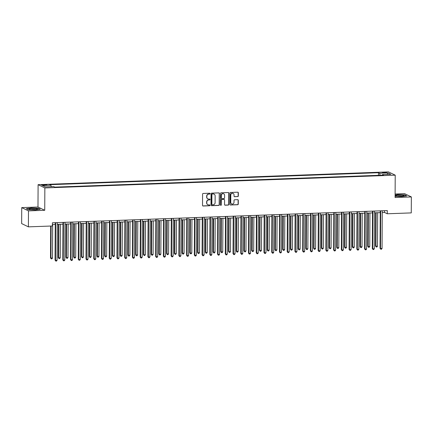 <?xml version="1.0" encoding="UTF-8"?>
<svg xmlns="http://www.w3.org/2000/svg" width="433" height="433" viewBox="0 0 433 433"><rect width="100%" height="100%" fill="white"/><g stroke="black" fill="none" stroke-linecap="round" stroke-linejoin="round"><path stroke-width="0.65" d="M210.07 193.643A0.444 0.422 115.8 0 0 209.642 193.221L203.191 193.454A0.633 0.601 115.8 0 0 202.579 194.103L202.52 205.394A0.633 0.601 115.8 0 0 203.126 206L209.577 205.762A0.444 0.422 115.8 0 0 209.772 204.923A0.444 0.422 115.8 0 0 209.583 204.885L208.749 204.917A2.03 1.927 115.8 0 1 206.812 202.98L206.817 202.038A2.03 1.927 115.8 0 1 208.776 199.959L209.61 199.932A0.444 0.422 115.8 0 0 209.805 199.093A0.444 0.422 115.8 0 0 209.615 199.056L208.776 199.083A2.03 1.927 115.8 0 1 206.844 197.145L206.85 196.209A2.03 1.927 115.8 0 1 208.803 194.13L209.642 194.098A0.444 0.422 115.8 0 0 210.07 193.643M207.818 198.855A2.03 1.927 115.8 0 1 206.66 197.058L206.665 196.117A2.03 1.927 115.8 0 1 208.625 194.044L209.458 194.011A0.444 0.422 115.8 0 0 209.74 193.226M202.763 205.891A0.633 0.601 115.8 0 0 202.942 205.908L209.399 205.675A0.444 0.422 115.8 0 0 209.675 204.89M207.786 204.685A2.03 1.927 115.8 0 1 206.633 202.893L206.638 201.951A2.03 1.927 115.8 0 1 208.592 199.873L209.426 199.84A0.444 0.422 115.8 0 0 209.707 199.061M383.974 172.296A2.068 0.292 0.3 0 0 382.491 172.567A2.068 0.292 0.3 0 0 385.143 172.864A2.068 0.292 0.3 0 0 386.62 172.588A2.068 0.292 0.3 0 0 383.974 172.296M237.706 196.62A0.633 0.601 115.8 0 0 238.318 195.97L238.334 192.804A0.633 0.601 115.8 0 0 237.733 192.198L230.562 192.458A0.633 0.601 115.8 0 0 229.95 193.107L229.891 204.398A0.633 0.601 115.8 0 0 230.497 204.998L237.668 204.739A0.633 0.601 115.8 0 0 238.274 204.089L238.296 200.263A0.633 0.601 115.8 0 0 237.69 199.662L234.626 199.77A0.633 0.601 115.8 0 0 234.015 200.419L234.004 202.319A1.694 1.608 115.8 0 1 231.639 203.9A1.694 1.608 115.8 0 1 230.751 202.438L230.789 195.007A1.694 1.608 115.8 0 1 233.154 193.421A1.694 1.608 115.8 0 1 234.042 194.888L234.036 196.127A0.633 0.601 115.8 0 0 234.643 196.728L237.528 196.528A0.633 0.601 115.8 0 0 238.139 195.878L238.155 192.712A0.633 0.601 115.8 0 0 237.912 192.22M395.102 197.524L411.35 196.934L411.269 212.901L387.281 213.778L387.297 210.584L52.404 222.784L52.388 225.983L28.399 226.854L28.481 210.882L44.734 210.292L44.848 187.927L395.215 175.165L395.102 197.524M219.439 193.491A0.633 0.601 115.8 0 0 218.833 192.885L211.667 193.145A0.633 0.601 115.8 0 0 211.055 193.795L210.995 205.085A0.633 0.601 115.8 0 0 211.602 205.691L218.768 205.426A0.633 0.601 115.8 0 0 219.379 204.777L219.255 193.405A0.633 0.601 115.8 0 0 219.011 192.907M221.111 192.804L228.283 192.539A0.633 0.601 115.8 0 1 228.889 193.145L228.83 204.436A0.633 0.601 115.8 0 1 228.218 205.085L225.149 205.193A0.633 0.601 115.8 0 1 224.543 204.593L224.57 200.014A0.633 0.601 115.8 0 0 223.964 199.407L221.929 199.483A0.633 0.601 115.8 0 0 221.317 200.133L221.295 204.896A0.444 0.422 115.8 0 1 220.673 205.312A0.444 0.422 115.8 0 1 220.44 204.928L220.5 193.454A0.633 0.601 115.8 0 1 221.111 192.804M43.977 185.286L45.341 185.237A2.003 0.281 0.3 0 0 46.775 184.972A2.003 0.281 0.3 0 0 44.209 184.685L42.845 184.739A2.003 0.281 0.3 0 0 41.411 184.999A2.003 0.281 0.3 0 0 43.977 185.286M44.848 187.927L38.099 184.664L388.471 171.896L395.215 175.165M378.491 175.322L378.502 172.713L49.8 184.691L50.905 185.221L42.548 185.524L45.357 186.888L53.714 186.58L54.818 187.116L383.519 175.138L382.415 174.602L382.22 175.186M378.502 172.713L379.606 173.243L387.963 172.94L390.772 174.299L382.415 174.602M44.734 210.292L37.985 207.023L21.731 207.618L28.481 210.882M21.731 207.618L21.65 223.59L28.399 226.854M411.35 196.934L404.601 193.665L395.118 194.011M37.985 207.023L38.099 184.664M382.242 212.538L384.542 212.451L387.281 213.778M52.393 224.559L55.245 224.451M57.248 224.381L62.985 224.17M64.988 224.099L70.72 223.888M72.728 223.818L78.46 223.607M80.462 223.536L86.199 223.325M88.202 223.249L93.934 223.044M95.942 222.968L101.674 222.762M103.676 222.686L109.408 222.481M111.416 222.405L117.148 222.199M119.151 222.124L124.888 221.912M126.891 221.842L132.622 221.631M134.631 221.561L140.362 221.35M142.365 221.279L148.102 221.068M150.105 220.998L155.837 220.787M157.845 220.716L163.577 220.505M165.579 220.435L171.311 220.224M173.319 220.148L179.051 219.942M181.054 219.867L186.791 219.661M188.793 219.585L194.525 219.379M196.533 219.304L202.265 219.098M204.268 219.022L210.005 218.811M212.008 218.741L217.739 218.53M219.748 218.459L225.479 218.248M227.482 218.178L233.214 217.967M235.222 217.896L240.954 217.685M242.956 217.615L248.694 217.404M250.696 217.328L256.428 217.122M258.436 217.047L264.168 216.841M266.171 216.765L271.902 216.56M273.91 216.484L279.642 216.278M281.65 216.202L287.382 215.991M289.385 215.921L295.117 215.71M297.125 215.639L302.856 215.428M304.859 215.358L310.596 215.147M312.599 215.077L318.331 214.865M320.339 214.795L326.071 214.584M328.073 214.514L333.805 214.303M335.813 214.227L341.545 214.021M343.548 213.945L349.285 213.74M351.287 213.664L357.019 213.458M359.027 213.382L364.759 213.177M366.762 213.101L372.499 212.89M374.502 212.82L380.234 212.608M384.553 210.682L384.542 212.451M50.905 185.221L51.262 186.672M380.104 175.262L379.606 173.243M387.963 172.94L387.086 174.434M35.344 209.935L40.301 209.226L38.266 208.241L31.279 207.97L26.321 208.679L28.351 209.659L35.344 209.935M395.107 196.317L401.808 196.582L406.766 195.873L404.731 194.888L397.743 194.612L395.113 194.991M211.239 205.578A0.633 0.601 115.8 0 0 211.418 205.599L218.589 205.339A0.633 0.601 115.8 0 0 219.195 204.69L219.255 193.405M212.327 194A0.444 0.422 115.8 0 0 211.899 194.455L211.851 204.365A0.444 0.422 115.8 0 0 212.273 204.787L213.155 204.755A2.03 1.927 115.8 0 0 215.109 202.676L215.141 195.905A2.03 1.927 115.8 0 0 213.209 193.968L212.148 193.914A0.444 0.422 115.8 0 0 211.721 194.368L211.899 194.455M211.997 204.69A0.444 0.422 115.8 0 1 211.667 204.273L211.721 194.368M213.989 194.108A2.03 1.927 115.8 0 0 213.025 193.881L213.209 193.968M212.148 193.914L213.025 193.881M224.787 205.085A0.633 0.601 115.8 0 0 224.965 205.107L228.034 204.993A0.633 0.601 115.8 0 0 228.646 204.344L228.705 193.058A0.633 0.601 115.8 0 0 228.462 192.561M224.142 199.429A0.633 0.601 115.8 0 0 223.78 199.321L221.745 199.391A0.633 0.601 115.8 0 0 221.133 200.041L221.295 204.896M220.586 205.258A0.444 0.422 115.8 0 0 221.111 204.809M224.592 195.261A1.694 1.608 115.8 0 0 223.704 193.795A1.694 1.608 115.8 0 0 221.344 195.38L221.328 198A0.633 0.601 115.8 0 0 221.934 198.606L223.969 198.531A0.633 0.601 115.8 0 0 224.581 197.881L224.592 195.261M223.612 193.757A1.694 1.608 115.8 0 0 221.16 195.294L221.344 195.38M221.572 198.493A0.633 0.601 115.8 0 1 221.149 197.908L221.16 195.294M234.28 196.62A0.633 0.601 115.8 0 0 234.459 196.642L237.528 196.528M233.062 193.378A1.694 1.608 115.8 0 0 230.61 194.915L230.789 195.007M231.552 203.856A1.694 1.608 115.8 0 1 230.572 202.346L230.61 194.915M230.134 204.89A0.633 0.601 115.8 0 0 230.313 204.912L237.484 204.652A0.633 0.601 115.8 0 0 238.096 204.003L238.112 200.176A0.633 0.601 115.8 0 0 237.869 199.683M50.666 226.042L50.499 257.927L52.501 258.095L52.68 224.548M51.121 226.026L50.953 258.149L51.278 258.896L50.499 257.927M52.501 258.095L51.895 258.874L51.278 258.896M55.256 222.681L55.061 260.136L55.516 260.357L55.711 222.665M57.064 260.298L56.458 261.083L55.841 261.104L55.516 260.357L57.064 260.298L57.259 222.611M55.841 261.104L55.061 260.136M58.412 224.337L58.238 257.646L60.241 257.814L60.414 224.267M58.866 224.321L58.693 257.868L59.018 258.615L58.238 257.646M60.241 257.814L59.635 258.593L59.018 258.615M66.152 224.056L65.973 257.364L66.433 257.586L67.981 257.527L68.154 223.98M66.606 224.04L66.433 257.586L66.752 258.333L65.973 257.364M67.981 257.527L67.375 258.312L66.752 258.333M73.886 223.774L73.713 257.083L74.167 257.305L75.715 257.245L75.894 223.699M74.346 223.758L74.167 257.305L74.492 258.052L73.713 257.083M75.715 257.245L75.109 258.03L74.492 258.052M62.991 222.4L62.796 259.854L63.25 260.076L63.451 222.383M64.798 260.017L64.198 260.801L63.575 260.823L63.25 260.076L64.798 260.017L64.999 222.329M63.575 260.823L62.796 259.854M70.731 222.118L70.536 259.573L70.99 259.795L71.191 222.102M72.538 259.735L71.932 260.514L71.315 260.542L70.99 259.795L72.538 259.735L72.733 222.048M71.315 260.542L70.536 259.573M78.47 221.837L78.27 259.291L78.73 259.508L78.925 221.82M80.278 259.454L79.672 260.233L79.05 260.26L78.73 259.508L80.278 259.454L80.473 221.761M79.05 260.26L78.27 259.291M81.626 223.493L81.453 256.801L81.907 257.023L83.455 256.964L83.629 223.417M82.081 223.477L81.907 257.023L82.232 257.77L81.453 256.801M83.455 256.964L82.849 257.749L82.232 257.77M86.205 221.555L86.01 259.01L86.465 259.226L86.665 221.539M88.013 259.172L87.406 259.952L86.789 259.973L86.465 259.226L88.013 259.172L88.213 221.48M86.789 259.973L86.01 259.01M36.199 208.663A4.195 0.59 0.3 0 0 31.192 208.554A4.195 0.59 0.3 0 0 29.244 209.204A4.195 0.59 0.3 0 0 30.418 209.491A4.195 0.59 0.3 0 0 37.373 209.247A4.195 0.59 0.3 0 0 36.199 208.663M35.538 209.594A2.874 0.406 0.3 0 0 35.284 209.55A2.874 0.406 0.3 0 0 31.073 209.567M26.586 208.803L31.338 208.127L38.115 208.392L39.939 209.274M400.958 196.301A4.195 0.59 0.3 0 0 403.837 195.895A4.195 0.59 0.3 0 0 402.685 195.315A4.195 0.59 0.3 0 0 398.587 195.153A4.195 0.59 0.3 0 0 395.708 195.851A4.195 0.59 0.3 0 0 400.958 196.301M402.003 196.236A2.874 0.406 0.3 0 0 398.955 196.089A2.874 0.406 0.3 0 0 397.537 196.214M395.113 195.159L397.803 194.774L404.574 195.039L406.403 195.922M89.36 223.212L89.187 256.52L89.642 256.742L91.19 256.682L91.368 223.136M89.82 223.195L89.642 256.742L89.967 257.489L89.187 256.52M91.19 256.682L90.589 257.462L89.967 257.489M93.945 221.274L93.75 258.728L94.205 258.945L94.399 221.258M95.753 258.891L95.146 259.67L94.529 259.692L94.205 258.945L95.753 258.891L95.947 221.198M94.529 259.692L93.75 258.728M97.1 222.93L96.927 256.239L98.93 256.401L99.103 222.854M97.56 222.908L97.382 256.455L97.706 257.207L96.927 256.239M98.93 256.401L98.323 257.18L97.706 257.207M101.685 220.992L101.484 258.441L101.944 258.663L102.139 220.976M103.487 258.609L102.886 259.389L102.264 259.41L101.944 258.663L103.487 258.609L103.687 220.917M102.264 259.41L101.484 258.441M104.84 222.643L104.662 255.957L106.67 256.12L106.843 222.573M105.295 222.627L105.122 256.174L105.441 256.921L104.662 255.957M106.67 256.12L106.063 256.899L105.441 256.921M109.419 220.711L109.224 258.16L109.679 258.382L109.879 220.695M111.227 258.328L110.621 259.107L110.004 259.129L109.679 258.382L111.227 258.328L111.427 220.635M110.004 259.129L109.224 258.16M112.575 222.362L112.401 255.676L114.404 255.838L114.583 222.291M113.035 222.346L112.856 255.892L113.181 256.639L112.401 255.676M114.404 255.838L113.798 256.617L113.181 256.639M117.159 220.424L116.964 257.879L117.419 258.1L117.614 220.408M118.967 258.046L118.361 258.826L117.738 258.847L117.419 258.1L118.967 258.046L119.162 220.354M117.738 258.847L116.964 257.879M120.314 222.08L120.141 255.389L122.144 255.557L122.317 222.01M120.769 222.064L120.596 255.611L120.921 256.358L120.141 255.389M122.144 255.557L121.538 256.336L120.921 256.358M124.893 220.143L124.699 257.597L125.153 257.819L125.353 220.126M126.701 257.759L126.095 258.544L125.478 258.566L125.153 257.819L126.701 257.759L126.901 220.072M125.478 258.566L124.699 257.597M128.054 221.799L127.876 255.107L129.878 255.275L130.057 221.728M128.509 221.783L128.336 255.329L128.655 256.076L127.876 255.107M129.878 255.275L129.278 256.055L128.655 256.076M132.633 219.861L132.438 257.316L132.893 257.538L133.088 219.845M134.441 257.478L133.835 258.263L133.218 258.284L132.893 257.538L134.441 257.478L134.636 219.791M133.218 258.284L132.438 257.316M135.789 221.517L135.616 254.826L137.618 254.994L137.797 221.447M136.249 221.501L136.07 255.048L136.395 255.795L135.616 254.826M137.618 254.994L137.012 255.773L136.395 255.795M140.373 219.58L140.173 257.034L140.633 257.256L140.828 219.563M142.181 257.197L141.575 257.981L140.952 258.003L140.633 257.256L142.181 257.197L142.376 219.509M140.952 258.003L140.173 257.034M143.529 221.236L143.355 254.544L143.81 254.766L145.358 254.707L145.531 221.16M143.983 221.22L143.81 254.766L144.129 255.513L143.355 254.544M145.358 254.707L144.752 255.492L144.129 255.513M148.108 219.298L147.913 256.753L148.367 256.975L148.568 219.282M149.915 256.915L149.309 257.7L148.692 257.722L148.367 256.975L149.915 256.915L150.116 219.228M148.692 257.722L147.913 256.753M151.263 220.954L151.09 254.263L151.545 254.485L153.093 254.425L153.271 220.879M151.723 220.938L151.545 254.485L151.869 255.232L151.09 254.263M153.093 254.425L152.486 255.21L151.869 255.232M155.848 219.017L155.653 256.471L156.107 256.693L156.302 219.001M157.655 256.634L157.049 257.413L156.432 257.44L156.107 256.693L157.655 256.634L157.85 218.946M156.432 257.44L155.653 256.471M159.003 220.673L158.83 253.982L159.284 254.203L160.832 254.144L161.006 220.597M159.458 220.657L159.284 254.203L159.609 254.95L158.83 253.982M160.832 254.144L160.226 254.929L159.609 254.95M163.587 218.735L163.387 256.19L163.847 256.406L164.042 218.719M165.39 256.352L164.789 257.132L164.167 257.159L163.847 256.406L165.39 256.352L165.59 218.66M164.167 257.159L163.387 256.19M166.743 220.392L166.564 253.7L167.024 253.922L168.572 253.862L168.746 220.316M167.198 220.375L167.024 253.922L167.344 254.669L166.564 253.7M168.572 253.862L167.966 254.647L167.344 254.669M171.322 218.454L171.127 255.908L171.582 256.125L171.782 218.438M173.13 256.071L172.523 256.85L171.906 256.872L171.582 256.125L173.13 256.071L173.33 218.378M171.906 256.872L171.127 255.908M174.477 220.11L174.304 253.419L174.759 253.641L176.307 253.581L176.485 220.034M174.937 220.094L174.759 253.641L175.084 254.388L174.304 253.419M176.307 253.581L175.701 254.36L175.084 254.388M179.062 218.172L178.867 255.622L179.322 255.843L179.516 218.156M180.87 255.789L180.263 256.569L179.641 256.59L179.322 255.843L180.87 255.789L181.064 218.097M179.641 256.59L178.867 255.622M182.217 219.829L182.044 253.137L184.047 253.3L184.22 219.753M182.672 219.807L182.499 253.354L182.823 254.106L182.044 253.137M184.047 253.3L183.44 254.079L182.823 254.106M186.796 217.891L186.601 255.34L187.056 255.562L187.256 217.875M188.604 255.508L187.998 256.287L187.381 256.309L187.056 255.562L188.604 255.508L188.804 217.815M187.381 256.309L186.601 255.34M189.952 219.542L189.778 252.856L190.239 253.072L191.781 253.018L191.96 219.471M190.412 219.526L190.239 253.072L190.558 253.819L189.778 252.856M191.781 253.018L191.18 253.798L190.558 253.819M194.536 217.61L194.341 255.059L194.796 255.281L194.991 217.588M196.344 255.226L195.738 256.006L195.121 256.027L194.796 255.281L196.344 255.226L196.539 217.534M195.121 256.027L194.341 255.059M197.692 219.26L197.518 252.569L199.521 252.737L199.7 219.19M198.152 219.244L197.973 252.791L198.298 253.538L197.518 252.569M199.521 252.737L198.915 253.516L198.298 253.538M202.276 217.323L202.076 254.777L202.536 254.999L202.731 217.306M204.084 254.945L203.478 255.724L202.855 255.746L202.536 254.999L204.084 254.945L204.279 217.252M202.855 255.746L202.076 254.777M205.431 218.979L205.258 252.287L207.261 252.455L207.434 218.909M205.886 218.963L205.713 252.509L206.032 253.256L205.258 252.287M207.261 252.455L206.655 253.235L206.032 253.256M210.01 217.041L209.816 254.496L210.27 254.718L210.47 217.025M211.818 254.658L211.212 255.443L210.595 255.465L210.27 254.718L211.818 254.658L212.018 216.971M210.595 255.465L209.816 254.496M213.166 218.697L212.993 252.006L214.995 252.174L215.174 218.627M213.626 218.681L213.447 252.228L213.772 252.975L212.993 252.006M214.995 252.174L214.389 252.953L213.772 252.975M217.75 216.76L217.555 254.214L218.01 254.436L218.205 216.744M219.558 254.377L218.952 255.161L218.335 255.183L218.01 254.436L219.558 254.377L219.753 216.689M218.335 255.183L217.555 254.214M220.906 218.416L220.733 251.725L222.735 251.892L222.908 218.346M221.36 218.4L221.187 251.946L221.512 252.693L220.733 251.725M222.735 251.892L222.129 252.672L221.512 252.693M225.485 216.478L225.29 253.933L225.745 254.155L225.945 216.462M227.293 254.095L226.692 254.88L226.069 254.902L225.745 254.155L227.293 254.095L227.493 216.408M226.069 254.902L225.29 253.933M228.646 218.135L228.467 251.443L228.927 251.665L230.475 251.605L230.648 218.059M229.1 218.118L228.927 251.665L229.246 252.412L228.467 251.443M230.475 251.605L229.869 252.39L229.246 252.412M233.225 216.197L233.03 253.651L233.484 253.873L233.685 216.181M235.032 253.814L234.426 254.599L233.809 254.62L233.484 253.873L235.032 253.814L235.227 216.127M233.809 254.62L233.03 253.651M236.38 217.853L236.207 251.162L236.662 251.384L238.21 251.324L238.388 217.777M236.84 217.837L236.662 251.384L236.986 252.13L236.207 251.162M238.21 251.324L237.603 252.109L236.986 252.13M240.964 215.915L240.764 253.37L241.224 253.586L241.419 215.899M242.772 253.532L242.166 254.312L241.544 254.339L241.224 253.586L242.772 253.532L242.967 215.84M241.544 254.339L240.764 253.37M244.12 217.572L243.947 250.88L244.401 251.102L245.949 251.043L246.123 217.496M244.575 217.555L244.401 251.102L244.726 251.849L243.947 250.88M245.949 251.043L245.343 251.827L244.726 251.849M248.699 215.634L248.504 253.089L248.959 253.305L249.159 215.618M250.507 253.251L249.901 254.03L249.284 254.052L248.959 253.305L250.507 253.251L250.707 215.558M249.284 254.052L248.504 253.089M251.854 217.29L251.681 250.599L252.136 250.821L253.684 250.761L253.862 217.214M252.315 217.274L252.136 250.821L252.461 251.568L251.681 250.599M253.684 250.761L253.083 251.541L252.461 251.568M256.439 215.353L256.244 252.807L256.699 253.024L256.893 215.336M258.247 252.969L257.64 253.749L257.023 253.77L256.699 253.024L258.247 252.969L258.441 215.277M257.023 253.77L256.244 252.807M259.594 217.009L259.421 250.317L261.424 250.48L261.597 216.933M260.054 216.987L259.876 250.534L260.201 251.286L259.421 250.317M261.424 250.48L260.818 251.259L260.201 251.286M264.179 215.071L263.978 252.52L264.439 252.742L264.633 215.055M265.986 252.688L265.38 253.467L264.758 253.489L264.439 252.742L265.986 252.688L266.181 214.995M264.758 253.489L263.978 252.52M267.334 216.722L267.156 250.036L269.164 250.198L269.337 216.652M267.789 216.706L267.616 250.252L267.935 250.999L267.156 250.036M269.164 250.198L268.557 250.978L267.935 250.999M271.913 214.79L271.718 252.239L272.173 252.461L272.373 214.773M273.721 252.407L273.115 253.186L272.498 253.208L272.173 252.461L273.721 252.407L273.921 214.714M272.498 253.208L271.718 252.239M275.069 216.44L274.895 249.754L276.898 249.917L277.077 216.37M275.529 216.424L275.35 249.971L275.675 250.718L274.895 249.754M276.898 249.917L276.292 250.696L275.675 250.718M279.653 214.508L279.458 251.957L279.913 252.179L280.108 214.487M281.461 252.125L280.855 252.904L280.238 252.926L279.913 252.179L281.461 252.125L281.656 214.432M280.238 252.926L279.458 251.957M282.809 216.159L282.635 249.468L284.638 249.635L284.811 216.089M283.263 216.143L283.09 249.689L283.415 250.436L282.635 249.468M284.638 249.635L284.032 250.415L283.415 250.436M287.388 214.221L287.193 251.676L287.647 251.898L287.848 214.205M289.195 251.838L288.595 252.623L287.972 252.645L287.647 251.898L289.195 251.838L289.396 214.151M287.972 252.645L287.193 251.676M290.548 215.878L290.37 249.186L292.378 249.354L292.551 215.807M291.003 215.861L290.83 249.408L291.149 250.155L290.37 249.186M292.378 249.354L291.772 250.133L291.149 250.155M295.127 213.94L294.933 251.394L295.387 251.616L295.587 213.924M296.935 251.557L296.329 252.342L295.712 252.363L295.387 251.616L296.935 251.557L297.13 213.87M295.712 252.363L294.933 251.394M298.283 215.596L298.11 248.905L300.112 249.072L300.291 215.526M298.743 215.58L298.564 249.127L298.889 249.873L298.11 248.905M300.112 249.072L299.506 249.852L298.889 249.873M302.867 213.658L302.667 251.113L303.127 251.335L303.322 213.642M304.675 251.275L304.069 252.06L303.446 252.082L303.127 251.335L304.675 251.275L304.87 213.588M303.446 252.082L302.667 251.113M306.023 215.315L305.85 248.623L306.304 248.845L307.852 248.786L308.025 215.239M306.477 215.298L306.304 248.845L306.629 249.592L305.85 248.623M307.852 248.786L307.246 249.57L306.629 249.592M310.602 213.377L310.407 250.831L310.862 251.053L311.062 213.361M312.41 250.994L311.803 251.779L311.186 251.8L310.862 251.053L312.41 250.994L312.61 213.307M311.186 251.8L310.407 250.831M313.757 215.033L313.584 248.342L314.039 248.564L315.587 248.504L315.765 214.957M314.217 215.017L314.039 248.564L314.363 249.311L313.584 248.342M315.587 248.504L314.986 249.289L314.363 249.311M318.342 213.096L318.147 250.55L318.601 250.772L318.796 213.079M320.149 250.712L319.543 251.492L318.926 251.519L318.601 250.772L320.149 250.712L320.344 213.025M318.926 251.519L318.147 250.55M321.497 214.752L321.324 248.06L321.779 248.282L323.327 248.223L323.5 214.676M321.957 214.736L321.779 248.282L322.103 249.029L321.324 248.06M323.327 248.223L322.72 249.007L322.103 249.029M326.081 212.814L325.881 250.269L326.341 250.485L326.536 212.798M327.884 250.431L327.283 251.21L326.661 251.237L326.341 250.485L327.884 250.431L328.084 212.738M326.661 251.237L325.881 250.269M329.237 214.47L329.058 247.779L329.518 248.001L331.066 247.941L331.24 214.395M329.692 214.454L329.518 248.001L329.838 248.748L329.058 247.779M331.066 247.941L330.46 248.726L329.838 248.748M333.816 212.533L333.621 249.987L334.076 250.204L334.276 212.516M335.624 250.15L335.018 250.929L334.4 250.951L334.076 250.204L335.624 250.15L335.824 212.457M334.4 250.951L333.621 249.987M336.971 214.189L336.798 247.497L337.253 247.719L338.801 247.66L338.979 214.113M337.431 214.173L337.253 247.719L337.578 248.466L336.798 247.497M338.801 247.66L338.195 248.439L337.578 248.466M341.556 212.251L341.361 249.7L341.816 249.922L342.01 212.235M343.364 249.868L342.757 250.647L342.14 250.669L341.816 249.922L343.364 249.868L343.558 212.175M342.14 250.669L341.361 249.7M344.711 213.907L344.538 247.216L346.541 247.378L346.714 213.832M345.166 213.886L344.993 247.432L345.317 248.185L344.538 247.216M346.541 247.378L345.935 248.158L345.317 248.185M349.29 211.97L349.095 249.419L349.55 249.641L349.75 211.954M351.098 249.587L350.497 250.366L349.875 250.388L349.55 249.641L351.098 249.587L351.298 211.894M349.875 250.388L349.095 249.419M352.451 213.621L352.273 246.934L354.281 247.097L354.454 213.55M352.906 213.604L352.733 247.151L353.052 247.898L352.273 246.934M354.281 247.097L353.674 247.876L353.052 247.898M357.03 211.688L356.835 249.137L357.29 249.359L357.49 211.667M358.838 249.305L358.232 250.085L357.615 250.106L357.29 249.359L358.838 249.305L359.033 211.613M357.615 250.106L356.835 249.137M360.186 213.339L360.012 246.648L362.015 246.815L362.194 213.269M360.646 213.323L360.467 246.87L360.792 247.616L360.012 246.648M362.015 246.815L361.409 247.595L360.792 247.616M364.77 211.401L364.57 248.856L365.03 249.078L365.225 211.385M366.578 249.024L365.972 249.803L365.349 249.825L365.03 249.078L366.578 249.024L366.773 211.331M365.349 249.825L364.57 248.856M367.926 213.058L367.752 246.366L369.755 246.534L369.928 212.987M368.38 213.041L368.207 246.588L368.532 247.335L367.752 246.366M369.755 246.534L369.149 247.313L368.532 247.335M372.504 211.12L372.31 248.574L372.764 248.796L372.965 211.104M374.312 248.737L373.706 249.522L373.089 249.543L372.764 248.796L374.312 248.737L374.513 211.05M373.089 249.543L372.31 248.574M375.66 212.776L375.487 246.085L377.489 246.253L377.668 212.706M376.12 212.76L375.941 246.307L376.266 247.054L375.487 246.085M377.489 246.253L376.889 247.032L376.266 247.054M380.244 210.839L380.05 248.293L380.504 248.515L380.699 210.822M382.052 248.455L381.446 249.24L380.829 249.262L380.504 248.515L382.052 248.455L382.247 210.768M380.829 249.262L380.05 248.293M42.845 185.281L42.845 184.739M44.204 185.275L44.209 184.685"/></g></svg>
